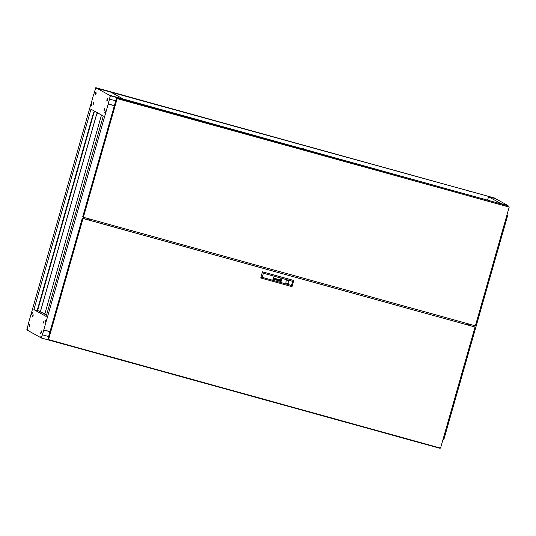 <?xml version="1.0" encoding="UTF-8"?>
<svg xmlns="http://www.w3.org/2000/svg" width="536" height="536" viewBox="0 0 536 536"><rect width="100%" height="100%" fill="white"/><g stroke="black" fill="none" stroke-linecap="round" stroke-linejoin="round"><path stroke-width="0.8" d="M86.839 219.358A0.683 0.67 119.1 0 0 86.189 219.177M41.165 332.36L40.569 333.58L41.312 330.886L41.165 332.36M40.569 333.58L41.48 332.447L41.312 330.886M29.567 325.908L28.971 327.127L29.715 324.434L29.567 325.908M28.971 327.127L29.882 325.995L29.715 324.434M106.959 99.582L106.805 101.049L107.555 98.363L106.959 99.582M106.805 101.049L107.716 99.917L107.555 98.363M95.361 93.13L95.207 94.597L95.803 93.378L95.957 91.911L95.361 93.13M95.207 94.597L96.118 93.465L95.957 91.911M45.332 321.024L45.801 320.052L45.212 322.196L45.332 321.024M104.902 111.91L105.371 110.939L104.781 113.083L104.902 111.91M91.482 104.446L91.951 103.468L91.83 104.641L91.355 105.619L91.482 104.446M31.912 313.56L32.381 312.582L31.792 314.733L31.912 313.56M43.657 321.848L44.133 320.87L43.537 323.02L43.657 321.848M32.723 315.764L33.192 314.786L33.071 315.959L32.602 316.937L32.723 315.764M104.091 109.706L104.56 108.728L104.44 109.9L103.964 110.878L104.091 109.706M93.15 103.622L93.626 102.644L93.505 103.817L93.029 104.795L93.15 103.622M93.297 95.75L28.957 321.62L26.994 329.419L28.113 330.035L27.966 330.538L26.8 329.888L28.998 321.741M109.465 95.743L110.161 96.252L108.205 104.044L42.478 334.518L41.453 337.459L40.341 336.836L40.193 337.345L27.966 330.538M109.049 95.629L109.197 95.127L110.362 95.776L108.239 103.944L114.376 105.646M96.962 88.326L109.197 95.127L123.146 98.986L110.919 92.185L96.962 88.326L96.822 88.829L95.71 88.206L93.365 95.79M90.999 109.203L103.26 116.024L46.163 316.461L33.902 309.641L90.999 109.203M108.661 104.064L114.349 105.726M95.71 88.206L96.125 88.326M40.213 337.345L40.327 336.95L41.433 337.559L43.838 330.015L41.366 337.995L40.213 337.352M39.195 311.068L33.902 309.641M89.043 218.856L88.715 220.008M108.205 104.044L114.349 105.746M50.009 331.617L43.865 329.915M39.182 311.101L40.548 311.865M42.022 312.682L46.525 315.188M108.138 104.011L108.641 104.145M89.807 219.063L89.458 220.276M470.4 325.526A0.683 0.67 119.1 0 0 469.744 325.345M467.024 324.615L467.325 323.563M468.149 325.044L468.477 323.878M487.633 199.881L488.464 197.121M488.484 197.127L488.598 196.725L500.825 203.533M488.598 196.725L495.572 198.655L507.8 205.462L500.825 203.526M467.452 323.597L467.151 324.669M467.318 324.749L467.633 323.644M328.112 155.909L330.116 156.472L328.112 155.909M288.247 144.881L290.257 145.444L288.247 144.881M487.552 200.042L489.562 200.611L487.552 200.042M128.808 100.741L130.811 101.311L128.808 100.741M108.239 103.944L110.202 96.152L109.096 95.535L109.21 95.133L508.966 206.112L110.362 95.776M310.304 150.931L307.677 150.201L310.277 151.025M482.433 198.682L485.067 199.412L482.433 198.682M135.916 102.657L133.283 101.934L135.889 102.758M115.743 100.835L109.605 99.133M508.966 206.112L508.791 206.883M28.924 321.721L26.961 329.513L28.066 330.129L27.952 330.531M27.383 329.627L26.961 329.513M275.491 137.504L276.67 137.886L275.491 137.504M315.356 148.539L316.528 148.914L315.356 148.539M116.051 93.371L117.23 93.746L116.051 93.371M474.796 192.672L475.975 193.047L474.796 192.672M95.797 87.676L494.406 198.005L96.949 88.313L96.835 88.715L95.73 88.105L93.391 95.683L95.797 87.676L96.949 88.313M294.458 142.851L297.091 143.581L294.458 142.851M122.329 95.1L119.696 94.376L122.302 95.2M471.111 191.647L468.477 190.917L471.084 191.741M440.09 447.989L439.969 448.324L41.366 337.995M49.982 331.697L43.771 329.982M49.975 331.717L43.838 330.015M48.608 336.528L42.465 334.826M40.743 337.064L40.327 336.95M442.776 440.297L443.842 439.56L507.605 215.713L507.083 214.534M473.194 325.185L472.899 326.223M473.141 325.171L472.846 326.203M96.312 112.158L95.274 111.877A1.052 1.032 119.1 0 0 93.994 112.607L37.875 309.614A1.052 1.032 119.1 0 0 38.358 310.806L38.311 310.78A1.052 1.032 -60.9 0 1 37.822 309.58L93.941 112.58A1.052 1.032 -60.9 0 1 95.227 111.843L94.926 111.763A1.052 1.032 119.1 0 0 93.639 112.5L37.527 309.5A1.052 1.032 119.1 0 0 38.23 310.786L38.425 310.84M96.212 112.104L94.879 111.736A1.052 1.032 119.1 0 0 93.592 112.466L37.473 309.473A1.052 1.032 119.1 0 0 37.982 310.679M38.358 310.806A1.052 1.032 119.1 0 0 38.585 310.893L40.468 311.416M101.485 115.039L44.95 313.493L41.265 312.475A1.052 1.032 -60.9 0 1 40.555 311.188L96.674 114.181A1.052 1.032 -60.9 0 1 97.961 113.451L99.294 113.82M44.702 314.17L44.897 313.48M41.044 312.381L40.991 312.354A1.052 1.032 -60.9 0 1 40.508 311.161L96.627 114.155A1.052 1.032 -60.9 0 1 97.907 113.424L99.24 113.793M308.086 149.959L307.53 150.026M308.89 150.408L308.488 150.294M303.805 149.001L302.847 148.733M304.207 149.109L303.41 148.666M277.876 280.67A0.543 0.529 119.1 0 0 278.097 280.737L277.903 280.221A0.369 0.362 -60.9 0 1 277.943 280.147L277.976 280.107A0.342 0.335 -60.9 0 1 278.05 280.06L278.117 280.04A0.918 0.905 -60.9 0 1 278.177 280.033A0.389 0.382 -60.9 0 1 278.238 280.026A2.626 2.58 -60.9 0 1 278.305 280.033L278.338 279.906A1.91 1.876 119.1 0 0 278.184 279.899A0.717 0.704 119.1 0 0 277.815 280.026A0.382 0.375 119.1 0 0 277.963 280.703A0.831 0.817 119.1 0 0 278.104 280.737M278.023 280.569L277.903 280.221A0.369 0.362 -60.9 0 1 277.936 280.147L277.976 280.107A0.342 0.335 -60.9 0 1 278.05 280.06L278.11 280.04A0.918 0.905 -60.9 0 1 278.177 280.026A0.389 0.382 -60.9 0 1 278.238 280.026A2.626 2.58 -60.9 0 1 278.298 280.033L278.305 280.033M274.68 279.638L274.68 279.638A0.395 0.389 -60.9 0 1 274.673 279.631L274.553 279.35A0.369 0.362 -60.9 0 1 274.579 279.256L274.727 279.129A0.395 0.389 -60.9 0 1 274.827 279.109A0.757 0.744 -60.9 0 1 274.961 279.109L275.002 278.988A2.378 2.338 119.1 0 0 274.827 278.975A0.556 0.543 119.1 0 0 274.666 279.792L274.666 279.792A0.65 0.636 119.1 0 0 274.666 279.792A0.951 0.938 119.1 0 0 274.76 279.812L274.8 279.685A0.395 0.389 -60.9 0 1 274.68 279.638L274.546 279.35A0.369 0.362 -60.9 0 1 274.579 279.256L274.727 279.129A0.395 0.389 -60.9 0 1 274.821 279.109A0.757 0.744 -60.9 0 1 274.961 279.109L274.995 278.988M275.176 279.899L275.316 279.799A0.683 0.67 -60.9 0 1 275.323 279.752L275.558 278.955A0.737 0.724 119.1 0 0 275.578 278.881A11.115 10.934 119.1 0 0 275.591 278.8L275.598 278.754A1.782 1.755 119.1 0 0 275.598 278.7L275.591 278.653A0.496 0.489 119.1 0 0 275.571 278.593L275.544 278.539A0.462 0.456 119.1 0 0 275.497 278.492L275.444 278.452A1.608 1.581 119.1 0 0 275.397 278.425L275.397 278.425A0.395 0.389 119.1 0 0 275.35 278.405A4.08 4.013 119.1 0 0 275.303 278.385A0.489 0.482 119.1 0 0 275.236 278.365A1.226 1.206 119.1 0 0 275.122 278.345A0.59 0.583 119.1 0 0 274.579 278.7L274.747 278.747A0.523 0.516 -60.9 0 1 274.814 278.599L275.062 278.479A0.63 0.623 -60.9 0 1 275.323 278.553L275.424 278.733A0.442 0.429 -60.9 0 1 275.417 278.82A0.978 0.965 -60.9 0 1 275.397 278.908L275.189 279.135A2.131 2.09 -60.9 0 1 275.323 279.162L275.249 279.417A0.616 0.603 -60.9 0 1 275.196 279.544L275.055 279.658A0.456 0.449 -60.9 0 1 274.894 279.692L274.854 279.825A0.529 0.523 119.1 0 0 275.162 279.732L275.31 279.799A0.683 0.67 -60.9 0 1 275.323 279.745L275.558 278.955M280.026 280.743L280.067 280.757A1.146 1.126 119.1 0 0 280.241 280.784L280.281 280.63A10.673 10.499 -60.9 0 1 280.14 280.609A1.072 1.052 -60.9 0 1 280.047 280.589L280 280.502A0.978 0.965 -60.9 0 1 279.993 280.395A1.635 1.608 -60.9 0 1 280 280.201A11.919 11.718 -60.9 0 1 280.02 280A2.084 2.05 -60.9 0 1 280.053 279.812A0.965 0.951 -60.9 0 1 280.06 279.765L280.1 279.732A0.415 0.409 -60.9 0 1 280.207 279.712A2.204 2.171 -60.9 0 1 280.542 279.725L280.583 279.578A1.152 1.139 119.1 0 0 280.429 279.578A7.437 7.316 119.1 0 0 280.274 279.591A0.858 0.844 119.1 0 0 280.067 279.645A0.516 0.503 119.1 0 0 279.966 279.692L279.899 279.785A1.655 1.628 119.1 0 0 279.872 279.913A1.099 1.085 119.1 0 0 279.866 280.02A3.042 2.988 119.1 0 0 279.866 280.241A1.36 1.34 119.1 0 0 279.899 280.502A0.67 0.657 119.1 0 0 279.953 280.65L280.06 280.757A1.146 1.126 119.1 0 0 280.234 280.777L280.281 280.63M279.96 281.031A0.596 0.59 119.1 0 0 280.147 281.092L280.194 280.938A0.884 0.864 -60.9 0 1 280.087 280.918A0.348 0.342 -60.9 0 1 280 280.891L280 280.884A0.348 0.342 -60.9 0 1 279.993 280.884A0.348 0.342 -60.9 0 1 280 280.884A0.362 0.355 -60.9 0 1 279.879 280.77A1.065 1.045 -60.9 0 1 279.705 280.228A2.137 2.104 -60.9 0 1 279.705 279.98A0.931 0.918 -60.9 0 1 279.725 279.819L279.745 279.765A0.523 0.516 -60.9 0 1 280.033 279.517A2.003 1.97 -60.9 0 1 280.274 279.444A0.985 0.965 -60.9 0 1 280.449 279.417A3.464 3.404 -60.9 0 1 280.63 279.417L280.676 279.249A1.293 1.273 119.1 0 0 279.759 279.524A0.563 0.549 119.1 0 0 279.537 279.993A1.481 1.454 119.1 0 0 279.665 280.69A0.992 0.972 119.1 0 0 279.819 280.911A0.596 0.59 119.1 0 0 280.147 281.099L280.194 280.938M279.899 281.166L279.906 281.166A0.918 0.905 -60.9 0 1 279.899 281.166A0.918 0.905 -60.9 0 1 279.645 280.944A1.273 1.253 -60.9 0 1 279.397 279.886A0.898 0.884 -60.9 0 1 280.053 279.169A1.3 1.28 -60.9 0 1 280.723 279.095L280.764 278.941A1.273 1.253 119.1 0 0 279.839 281.3A1.273 1.253 119.1 0 0 280.067 281.393L280.107 281.246A0.918 0.905 -60.9 0 1 279.645 280.944A1.273 1.253 -60.9 0 1 279.397 279.879A0.898 0.884 -60.9 0 1 280.053 279.162A1.3 1.28 -60.9 0 1 280.717 279.095L280.757 278.941M287.825 280.643A1.521 1.501 119.1 0 0 286.666 283.437A1.521 1.501 119.1 0 0 288.79 282.673A1.521 1.501 119.1 0 0 287.825 280.643M286.66 283.43A1.521 1.501 119.1 0 0 288.783 282.673A1.521 1.501 119.1 0 0 288.14 280.77M89.472 220.229L475.043 327.007L83.02 218.494L48.515 339.603L440.545 448.116L475.043 327.007M83.02 218.494L82.336 218.112L47.838 339.221L48.515 339.603M82.336 218.112L89.378 220.202M292.676 281.34L293.708 280.469L262.419 271.806L260.737 277.983L262.486 271.846L293.782 280.509L292.033 286.646L260.737 277.983L262.205 277.346L291.504 285.46L292.676 281.34L263.377 273.233L262.205 277.346M278.439 280.69A0.891 0.878 119.1 0 0 278.499 280.656A0.603 0.596 119.1 0 0 278.472 280.73L278.646 280.75A0.375 0.369 -60.9 0 1 278.66 280.69L278.901 279.852A1.132 1.112 119.1 0 0 278.934 279.712A0.395 0.389 119.1 0 0 278.928 279.564L278.847 279.43A0.543 0.529 119.1 0 0 278.278 279.276A0.422 0.415 119.1 0 0 277.916 279.625L278.084 279.671A0.757 0.75 -60.9 0 1 278.11 279.604A0.415 0.409 -60.9 0 1 278.144 279.537L278.305 279.417A0.375 0.369 -60.9 0 1 278.452 279.41A0.77 0.757 -60.9 0 1 278.599 279.45L278.76 279.671A0.429 0.422 -60.9 0 1 278.747 279.759A2.526 2.486 -60.9 0 1 278.733 279.832L278.586 280.335A0.891 0.878 -60.9 0 1 278.566 280.402A0.409 0.402 -60.9 0 1 278.532 280.469L278.405 280.576A0.395 0.389 -60.9 0 1 278.231 280.616L278.197 280.75A0.529 0.523 119.1 0 0 278.439 280.69L278.432 280.69A0.891 0.878 119.1 0 0 278.492 280.656L278.499 280.656M278.747 279.356A0.543 0.529 119.1 0 0 278.74 279.35A0.543 0.529 119.1 0 1 278.847 279.43L278.928 279.564A0.395 0.389 119.1 0 1 278.928 279.712L278.934 279.712A1.132 1.112 119.1 0 1 278.894 279.852L278.807 280.187M278.519 280.831L278.646 280.743A0.375 0.369 -60.9 0 1 278.653 280.69L278.8 280.187M276.114 279.933L275.94 278.593L275.953 280.12L276.844 279.082L276.831 280.368L277.849 279.122L277.005 280.181L276.831 278.841L276.114 279.933L276.12 278.64M272.884 279.276L273.32 278.372A0.496 0.489 -60.9 0 1 273.333 278.331A2.781 2.734 -60.9 0 1 273.347 278.298L273.36 278.258A0.482 0.476 -60.9 0 1 273.387 278.224L273.407 278.197A0.503 0.496 -60.9 0 1 273.434 278.177L273.474 278.144A0.409 0.402 -60.9 0 1 273.856 278.124L273.903 278.144A0.348 0.342 -60.9 0 1 273.943 278.171L274.05 278.345A0.409 0.402 -60.9 0 1 274.05 278.445A0.784 0.77 -60.9 0 1 274.03 278.553L273.755 279.517L274.197 278.599A0.945 0.925 119.1 0 0 274.211 278.559A3.993 3.926 119.1 0 0 274.224 278.472A0.442 0.436 119.1 0 0 274.231 278.318L274.197 278.204A0.409 0.402 119.1 0 0 273.876 277.983A0.851 0.838 119.1 0 0 273.661 277.976A0.402 0.395 119.1 0 0 273.574 277.99A2.117 2.084 119.1 0 0 273.501 278.017A0.482 0.476 119.1 0 0 273.407 278.057L272.884 279.276M273.903 278.144L273.856 278.124A0.583 0.576 -60.9 0 0 273.809 278.104L273.809 278.104A0.462 0.456 -60.9 0 0 273.682 278.09L273.688 278.09A0.61 0.596 -60.9 0 0 273.608 278.097L273.608 278.097A0.369 0.362 -60.9 0 0 273.534 278.11L273.541 278.117A0.409 0.402 -60.9 0 0 273.474 278.144L273.434 278.177A0.503 0.496 -60.9 0 0 273.4 278.197L273.387 278.224A0.482 0.476 -60.9 0 0 273.36 278.258L273.347 278.298A2.781 2.734 -60.9 0 0 273.333 278.331L273.333 278.331A0.496 0.489 -60.9 0 0 273.32 278.365L273.32 278.372M280.241 279.792L280.067 280.402L280.676 280.569L280.851 279.96L280.241 279.792M280.81 279.115A0.817 0.804 -60.9 0 1 281.125 279.269A1.173 1.152 -60.9 0 1 281.534 280.429A0.871 0.851 -60.9 0 1 281.058 281.099A1.333 1.306 -60.9 0 1 280.201 281.266L280.154 281.42A1.273 1.253 119.1 0 0 281.078 279.068A1.273 1.253 119.1 0 0 280.851 278.968L280.81 279.115A0.817 0.804 -60.9 0 1 281.005 279.189L281.011 279.196M280.723 279.424A0.61 0.603 -60.9 0 1 280.864 279.45L280.924 279.477A0.395 0.389 -60.9 0 1 281.085 279.658A0.804 0.791 -60.9 0 1 281.145 279.799A1.206 1.186 -60.9 0 1 281.179 279.919A1.575 1.548 -60.9 0 1 281.212 280.395A2.754 2.707 -60.9 0 1 281.199 280.495A0.382 0.375 -60.9 0 1 281.159 280.623L281.099 280.703A0.63 0.616 -60.9 0 1 280.844 280.857A3.317 3.263 -60.9 0 1 280.723 280.898A0.945 0.931 -60.9 0 1 280.556 280.931A10.526 10.358 -60.9 0 1 280.429 280.944A0.864 0.844 -60.9 0 1 280.288 280.944L280.241 281.112A1.481 1.454 119.1 0 0 281.052 280.918A0.777 0.764 119.1 0 0 281.36 280.502A1.675 1.648 119.1 0 0 281.387 280.281A1.079 1.065 119.1 0 0 281.353 279.939A2.097 2.064 119.1 0 0 281.273 279.712A0.817 0.804 119.1 0 0 280.971 279.343A0.429 0.422 119.1 0 0 280.898 279.303A0.764 0.75 119.1 0 0 280.77 279.269L280.723 279.424A0.61 0.603 -60.9 0 1 280.857 279.45L280.911 279.47M280.033 280.583L279.993 280.502A0.978 0.965 -60.9 0 1 279.986 280.395A1.635 1.608 -60.9 0 1 279.993 280.201A11.919 11.718 -60.9 0 1 280.02 279.993A2.084 2.05 -60.9 0 1 280.047 279.812A0.965 0.951 -60.9 0 1 280.06 279.765L280.1 279.732A0.415 0.409 -60.9 0 1 280.207 279.712A2.204 2.171 -60.9 0 1 280.536 279.725L280.583 279.578M280.636 279.732A52.012 51.154 -60.9 0 1 280.777 279.752A0.951 0.938 -60.9 0 1 280.871 279.772L280.918 279.859A1.146 1.126 -60.9 0 1 280.924 279.906A0.583 0.576 -60.9 0 1 280.924 279.966A5.152 5.065 -60.9 0 1 280.924 280.06A1.581 1.554 -60.9 0 1 280.918 280.194A46.947 46.176 -60.9 0 1 280.898 280.368A2.003 1.97 -60.9 0 1 280.864 280.569A0.516 0.509 -60.9 0 1 280.857 280.596L280.804 280.636A0.348 0.348 -60.9 0 1 280.737 280.643A1.568 1.541 -60.9 0 1 280.556 280.65A3.049 3.002 -60.9 0 1 280.375 280.636L280.335 280.784A2.05 2.017 119.1 0 0 280.569 280.777A1.581 1.554 119.1 0 0 280.683 280.764A1.213 1.193 119.1 0 0 280.797 280.737L280.817 280.73A5.394 5.3 119.1 0 0 280.877 280.71L280.931 280.683A0.382 0.375 119.1 0 0 280.991 280.636L281.018 280.576A1.36 1.333 119.1 0 0 281.058 280.308A8.509 8.368 119.1 0 0 281.058 280.161A1.032 1.012 119.1 0 0 281.052 280.04A3.216 3.162 119.1 0 0 281.031 279.893A0.523 0.516 119.1 0 0 281.011 279.825A1.24 1.219 119.1 0 0 280.985 279.738L280.958 279.692A0.415 0.409 119.1 0 0 280.924 279.651L280.831 279.598A8.817 8.67 119.1 0 0 280.676 279.584L280.636 279.732A52.012 51.154 -60.9 0 1 280.77 279.752A0.951 0.938 -60.9 0 1 280.864 279.772L280.891 279.779M262.419 271.806L263.377 273.233M292.033 286.646L291.504 285.46M280.335 280.784A2.05 2.017 119.1 0 0 280.569 280.777A1.581 1.554 119.1 0 0 280.676 280.764A1.213 1.193 119.1 0 0 280.797 280.737L280.817 280.73A5.394 5.3 119.1 0 0 280.877 280.71L280.924 280.683A0.382 0.375 119.1 0 0 280.985 280.636L281.018 280.576A1.36 1.333 119.1 0 0 281.052 280.308A8.509 8.368 119.1 0 0 281.052 280.154A1.032 1.012 119.1 0 0 281.045 280.04A3.216 3.162 119.1 0 0 281.025 279.893A0.523 0.516 119.1 0 0 281.011 279.825A1.24 1.219 119.1 0 0 280.978 279.738M280 280.884L280 280.884A0.362 0.355 -60.9 0 1 279.872 280.77A1.065 1.045 -60.9 0 1 279.705 280.221A2.137 2.104 -60.9 0 1 279.705 279.973A0.931 0.918 -60.9 0 1 279.725 279.819L279.745 279.765A0.523 0.516 -60.9 0 1 280.033 279.517A2.003 1.97 -60.9 0 1 280.274 279.444A0.985 0.965 -60.9 0 1 280.442 279.417A3.464 3.404 -60.9 0 1 280.623 279.41L280.67 279.249M280.241 281.105A1.481 1.454 119.1 0 0 281.052 280.918A0.777 0.764 119.1 0 0 281.353 280.502A1.675 1.648 119.1 0 0 281.38 280.274A1.079 1.065 119.1 0 0 281.346 279.939A2.097 2.064 119.1 0 0 281.273 279.712A0.817 0.804 119.1 0 0 280.965 279.336A0.429 0.422 119.1 0 0 280.944 279.33M280.154 281.42A1.273 1.253 119.1 0 0 281.078 279.062M280.067 280.402L280.676 280.569L280.844 279.96M272.884 279.269L273.32 278.365M273.407 278.057L273.655 277.172M273.755 279.517L274.197 278.599A0.945 0.925 119.1 0 0 274.204 278.553A3.993 3.926 119.1 0 0 274.224 278.472A0.442 0.436 119.1 0 0 274.231 278.311L274.197 278.204A0.409 0.402 119.1 0 0 274.03 278.043M274.579 278.7L274.747 278.747A0.523 0.516 -60.9 0 1 274.814 278.593L275.055 278.479A0.63 0.623 -60.9 0 1 275.303 278.546L275.303 278.546M275.397 278.425L275.397 278.425A1.608 1.581 119.1 0 1 275.444 278.452L275.497 278.492A0.462 0.456 119.1 0 1 275.538 278.539L275.571 278.593A0.496 0.489 119.1 0 1 275.591 278.653L275.598 278.7A1.782 1.755 119.1 0 1 275.591 278.747L275.591 278.8A11.115 10.934 119.1 0 1 275.571 278.874L275.578 278.881A0.737 0.724 119.1 0 1 275.551 278.955M277.005 280.181L276.998 278.887M276.831 280.368L277.842 279.122M276.837 279.075L276.127 280.167M277.916 279.625L278.084 279.671A0.757 0.75 -60.9 0 1 278.104 279.604A0.415 0.409 -60.9 0 1 278.144 279.531L278.298 279.417A0.375 0.369 -60.9 0 1 278.452 279.41A0.77 0.757 -60.9 0 1 278.593 279.444L278.64 279.464M83.361 217.281L82.685 216.899L116.493 98.215L509.2 207.104L117.17 98.591L83.361 217.281L475.392 325.794L509.2 207.104M116.493 98.215L117.17 98.591M89.867 219.077L89.532 220.242M466.776 324.535L467.077 323.489M89.606 220.256L89.934 219.097M89.036 220.108L89.365 218.943M468.538 325.151L468.866 323.985"/></g></svg>
